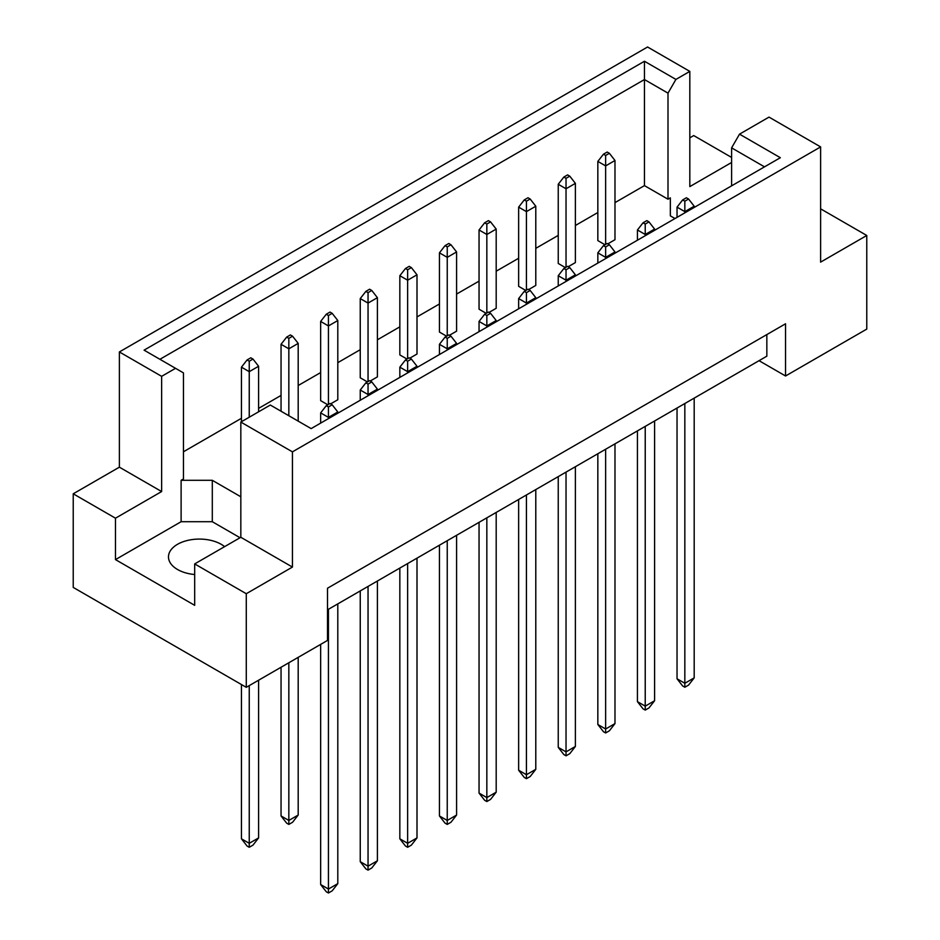 <?xml version="1.0" encoding="UTF-8"?>
<svg xmlns="http://www.w3.org/2000/svg" width="940" height="940" viewBox="0 0 940 940"><rect width="100%" height="100%" fill="white"/><g stroke="black" fill="none" stroke-linecap="round" stroke-linejoin="round"><path stroke-width="1.41" d="M194.674 574.516A30.867 17.825 180 0 1 177.531 569.499A30.867 17.825 180 0 1 168.483 556.903A30.867 17.825 180 0 1 187.542 540.441A30.867 17.825 180 0 1 221.182 544.295A30.867 17.825 180 0 1 224.601 546.645M731.602 185.85L731.602 147.862L739.522 134.15L769.014 117.112L820.62 146.91L820.62 262.119L866.774 235.482L820.62 208.833M568.218 266.713L575.386 262.577L575.386 183.359L566.033 188.764L566.033 267.254M566.033 178.318L569.781 176.168L567.596 174.899L563.847 177.061L566.033 178.318L566.033 188.764L558.243 184.263L558.243 263.47L565.41 267.618M607.816 243.848L614.983 239.712L614.983 160.505L605.63 165.898L605.63 244.388M605.63 155.464L609.379 153.302L607.193 152.045L603.457 154.195L605.63 155.464L605.63 165.898L597.84 161.398L597.84 240.605L605.008 244.753M614.983 202.629L644.452 185.615L667.999 199.209L670.337 197.858L670.337 215.859L674.979 218.538M183.453 451.776L241.451 418.288M258.594 408.383L281.048 395.423M298.192 385.529L320.646 372.569M337.801 362.664L360.243 349.704M377.398 339.798L399.841 326.838M416.996 316.933L439.438 303.973M456.593 294.079L479.048 281.119M496.191 271.214L518.645 258.253M535.788 248.348L558.243 235.388M575.386 225.494L597.84 212.522M240.828 496.778L212.299 480.305L181.114 480.305L183.453 478.954L183.453 372.886L144.079 350.15L644.452 61.253L675.919 79.418L689.819 71.393L647.566 47L119.38 351.948L161.633 376.341L175.533 368.315M528.621 289.579L535.788 285.431L535.788 206.224L526.435 211.629L518.645 207.129L518.645 286.336L525.812 290.472M489.023 312.433L496.191 308.296L496.191 229.09L486.838 234.483L479.048 229.983L479.048 309.201L486.215 313.337M449.426 335.298L456.593 331.162L456.593 251.955L447.24 257.349L439.438 252.848L439.438 332.055L446.618 336.203M409.828 358.163L416.996 354.028L416.996 274.809L407.643 280.214L399.841 275.714L399.841 354.921L407.02 359.056M370.219 381.029L377.398 376.881L377.398 297.675L368.045 303.079L360.243 298.579L360.243 377.786L367.411 381.922M330.622 403.883L337.801 399.747L337.801 320.54L328.436 325.933L320.646 321.433L320.646 400.652L327.813 404.788M73.226 493.805L115.479 518.198L161.633 491.549L119.38 467.168L73.226 493.805L73.226 587.418L246.28 687.328L327.508 640.434L327.508 588.229L785.546 323.783L785.546 375.988L866.774 329.094L866.774 235.482M731.602 162.479L689.819 186.602L689.819 71.393M731.602 157.438L693.72 135.571L689.819 137.816M739.522 134.15L780.341 157.709L311.14 428.605L270.321 405.034L240.828 422.072L292.434 451.858L820.62 146.91M240.041 537.727L212.299 521.712L181.114 521.712L115.479 559.606L194.674 605.325L194.674 563.918L246.28 593.716L292.434 567.067L240.828 537.28L240.828 422.072M292.434 567.067L292.434 451.858M161.633 491.549L161.633 376.341M119.38 467.168L119.38 351.948M115.479 559.606L115.479 518.198M246.28 593.716L246.28 687.328M759.038 360.678L785.546 375.988M194.674 563.918L240.828 537.28M766.84 334.581L766.84 356.178L327.508 609.825M644.452 185.615L644.452 79.547L159.917 359.291M667.999 199.209L667.999 93.142L644.452 79.547L644.452 61.253M675.919 79.418L667.999 93.142M670.337 215.859L670.337 197.858M764.502 166.85L731.602 147.862M181.114 521.712L181.114 480.305M212.299 521.712L212.299 480.305M688.573 199.022L686.388 197.764L682.652 199.926L684.837 201.184L688.573 199.022L694.19 206.224L684.837 211.629L684.837 212.851M684.837 201.184L684.837 211.629L677.035 207.129L677.035 217.351M677.035 408.031L677.035 678.774L684.837 683.274L694.19 677.881L694.19 398.125M684.837 403.53L684.837 687.246L682.652 685.977L677.035 678.774M694.19 677.881L688.573 685.084L684.837 687.246M694.19 207.446L694.19 206.224M677.035 207.129L682.652 199.926M609.379 153.302L614.983 160.505M597.84 161.398L603.457 154.195M648.976 221.887L646.791 220.63L643.054 222.792L645.228 224.049L648.976 221.887L654.593 229.09L645.228 234.483L645.228 235.717M645.228 224.049L645.228 234.483L637.438 229.983L637.438 240.217M637.438 430.896L637.438 701.639L645.228 706.14L654.593 700.746L654.593 420.991M645.228 426.396L645.228 710.1L643.054 708.842L637.438 701.639M654.593 700.746L648.976 707.938L645.228 710.1M654.593 230.312L654.593 229.09M637.438 229.983L643.054 222.792M569.781 176.168L575.386 183.359M558.243 184.263L563.847 177.061M609.379 244.753L607.193 243.495L603.457 245.645L605.63 246.915L609.379 244.753L614.983 251.955L605.63 257.349L605.63 258.571M605.63 246.915L605.63 257.349L597.84 252.848L597.84 263.071M597.84 453.75L597.84 724.505L605.63 729.005L614.983 723.6L614.983 443.856M605.63 449.25L605.63 732.965L603.457 731.708L597.84 724.505M614.983 723.6L609.379 730.803L605.63 732.965M614.983 253.177L614.983 251.955M597.84 252.848L603.457 245.645M530.184 290.472L527.998 289.214L524.25 291.377L526.435 292.634L530.184 290.472L535.788 297.675L526.435 303.079L526.435 304.302M526.435 292.634L526.435 303.079L518.645 298.579L518.645 308.802M518.645 499.481L518.645 770.224L526.435 774.725L535.788 769.331L535.788 489.576M526.435 494.981L526.435 778.684L524.25 777.427L518.645 770.224M535.788 769.331L530.184 776.534L526.435 778.684M535.788 298.897L535.788 297.675M518.645 298.579L524.25 291.377M450.977 336.203L448.803 334.934L445.055 337.096L447.24 338.353L450.977 336.203L456.593 343.394L447.24 348.799L447.24 350.021M447.24 338.353L447.24 348.799L439.438 344.298L439.438 354.521M439.438 545.2L439.438 815.955L447.24 820.456L456.593 815.05L456.593 535.295M447.24 540.7L447.24 824.415L445.055 823.158L439.438 815.955M456.593 815.05L450.977 822.253L447.24 824.415M456.593 344.628L456.593 343.394M439.438 344.298L445.055 337.096M371.782 381.922L369.596 380.665L365.86 382.827L368.045 384.084L371.782 381.922L377.398 389.125L368.045 394.53L368.045 395.752M368.045 384.084L368.045 394.53L360.243 390.029L360.243 400.252M360.243 590.931L360.243 861.675L368.045 866.175L377.398 860.782L377.398 581.026M368.045 586.431L368.045 870.135L365.86 868.877L360.243 861.675M377.398 860.782L371.782 867.973L368.045 870.135M377.398 390.347L377.398 389.125M360.243 390.029L365.86 382.827M530.184 199.022L527.998 197.764L524.25 199.926L526.435 201.184L530.184 199.022L535.788 206.224M526.435 201.184L526.435 290.119M518.645 207.129L524.25 199.926M450.977 244.753L448.803 243.495L445.055 245.645L447.24 246.915L450.977 244.753L456.593 251.955M447.24 246.915L447.24 335.839M439.438 252.848L445.055 245.645M371.782 290.472L369.596 289.214L365.86 291.377L368.045 292.634L371.782 290.472L377.398 297.675M368.045 292.634L368.045 381.558M360.243 298.579L365.86 291.377M292.587 336.203L290.401 334.934L286.665 337.096L288.839 338.353L292.587 336.203L298.192 343.394L288.839 348.799L288.839 415.727M288.839 338.353L288.839 348.799L281.048 344.298L281.048 411.227M281.048 667.259L281.048 815.955L288.839 820.456L298.192 815.05L298.192 657.354M288.839 662.759L288.839 824.415L286.665 823.158L281.048 815.955M298.192 815.05L292.587 822.253L288.839 824.415M298.192 421.132L298.192 343.394M281.048 344.298L286.665 337.096M569.781 267.606L567.596 266.349L563.847 268.511L566.033 269.768L569.781 267.606L575.386 274.809L566.033 280.214L566.033 281.436M566.033 269.768L566.033 280.214L558.243 275.714L558.243 285.936M558.243 476.615L558.243 747.37L566.033 751.871L575.386 746.466L575.386 466.71M566.033 472.115L566.033 755.831L563.847 754.562L558.243 747.37M575.386 746.466L569.781 753.668L566.033 755.831M575.386 276.031L575.386 274.809M558.243 275.714L563.847 268.511M490.574 313.337L488.401 312.08L484.652 314.242L486.838 315.499L490.574 313.337L496.191 320.54L486.838 325.933L486.838 327.167M486.838 315.499L486.838 325.933L479.048 321.433L479.048 331.667M479.048 522.335L479.048 793.09L486.838 797.59L496.191 792.185L496.191 512.441M486.838 517.834L486.838 801.55L484.652 800.293L479.048 793.09M496.191 792.185L490.574 799.388L486.838 801.55M496.191 321.762L496.191 320.54M479.048 321.433L484.652 314.242M411.379 359.056L409.194 357.799L405.457 359.961L407.643 361.219L411.379 359.056L416.996 366.259L407.643 371.664L407.643 372.886M407.643 361.219L407.643 371.664L399.841 367.164L399.841 377.387M399.841 568.066L399.841 838.809L407.643 843.309L416.996 837.916L416.996 558.16M407.643 563.565L407.643 847.281L405.457 846.012L399.841 838.809M416.996 837.916L411.379 845.119L407.643 847.281M416.996 367.481L416.996 366.259M399.841 367.164L405.457 359.961M332.184 404.788L329.999 403.53L326.262 405.68L328.436 406.95L332.184 404.788L337.801 411.99L328.436 417.384L328.436 418.606M328.436 406.95L328.436 417.384L320.646 412.883L320.646 423.106M320.646 644.394L320.646 884.54L328.436 889.04L337.801 883.635L337.801 603.891M328.436 609.284L328.436 893L326.262 891.743L320.646 884.54M337.801 883.635L332.184 890.838L328.436 893M337.801 413.212L337.801 411.99M320.646 412.883L326.262 405.68M490.574 221.887L488.401 220.63L484.652 222.792L486.838 224.049L490.574 221.887L496.191 229.09M486.838 224.049L486.838 312.973M479.048 229.983L484.652 222.792M411.379 267.606L409.194 266.349L405.457 268.511L407.643 269.768L411.379 267.606L416.996 274.809M407.643 269.768L407.643 358.704M399.841 275.714L405.457 268.511M332.184 313.337L329.999 312.08L326.262 314.242L328.436 315.499L332.184 313.337L337.801 320.54M328.436 315.499L328.436 404.423M320.646 321.433L326.262 314.242M252.989 359.056L250.804 357.799L247.055 359.961L249.241 361.219L252.989 359.056L258.594 366.259L249.241 371.664L249.241 417.207M249.241 361.219L249.241 371.664L241.451 367.164L241.451 421.707M241.451 684.532L241.451 838.809L249.241 843.309L258.594 837.916L258.594 680.219M249.241 685.613L249.241 847.281L247.055 846.012L241.451 838.809M258.594 837.916L252.989 845.119L249.241 847.281M258.594 411.802L258.594 366.259M241.451 367.164L247.055 359.961"/></g></svg>
